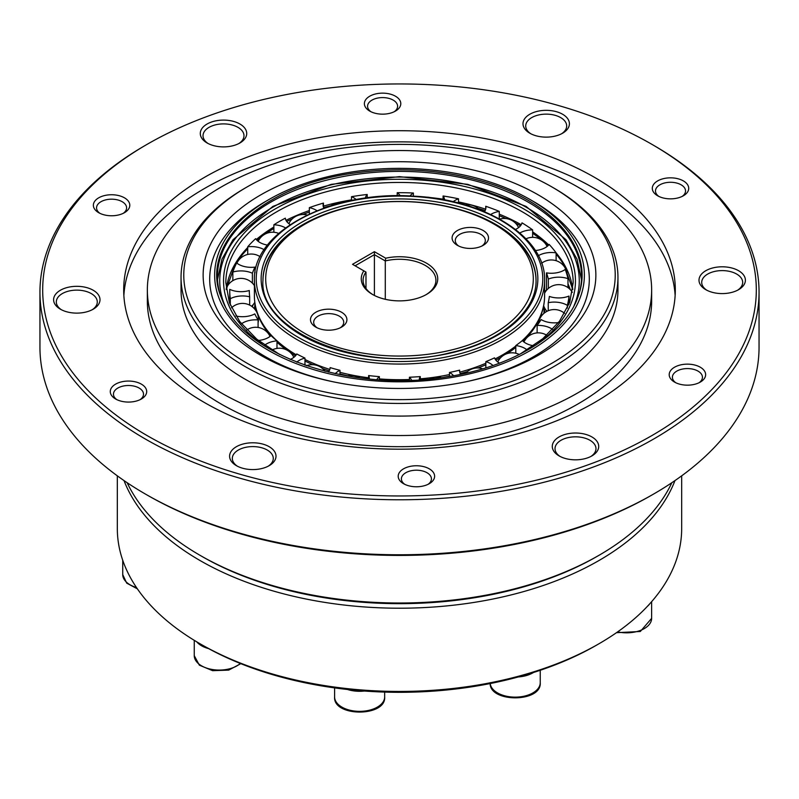 <?xml version="1.0" encoding="UTF-8"?>
<svg xmlns="http://www.w3.org/2000/svg" width="799" height="799" viewBox="0 0 799 799"><rect width="100%" height="100%" fill="white"/><g stroke="black" fill="none" stroke-linecap="round" stroke-linejoin="round"><path stroke-width="1.2" d="M674.975 480.589A282.177 162.916 180 0 1 399.5 608.209A282.177 162.916 180 0 1 124.025 480.589M681.677 475.834L681.677 528.529A282.177 162.916 180 0 1 599.03 643.724A282.177 162.916 180 0 1 199.97 643.724A282.177 162.916 180 0 1 117.323 528.529L117.323 475.834M599.03 643.724L596.463 645.212A278.541 160.809 180 0 1 202.537 645.212L199.97 643.724M671.849 482.706A282.177 162.916 180 0 1 599.03 555.285L597.103 556.404A279.45 161.338 180 0 1 201.897 556.404L199.97 555.285A282.177 162.916 180 0 1 127.151 482.706M599.03 555.285A282.177 162.916 180 0 1 199.97 555.285M651.814 144.289L653.742 145.408A359.55 207.58 180 0 1 759.05 292.184L759.05 347.185A359.55 207.58 180 0 1 653.742 493.972L651.814 495.08A356.823 206.012 180 0 1 147.186 495.08L145.258 493.972A359.55 207.58 180 0 1 39.95 347.185L39.95 292.184A359.55 207.58 180 0 1 145.258 145.408L147.186 144.289A356.823 206.012 180 0 1 561.497 106.407A356.823 206.012 180 0 1 651.814 144.289A356.823 206.012 180 0 1 651.804 435.625A356.823 206.012 180 0 1 147.196 435.625A356.823 206.012 180 0 1 147.186 144.289M653.742 493.972A359.55 207.58 180 0 1 145.258 493.972M759.05 292.184A359.55 207.58 180 0 1 399.5 499.774A359.55 207.58 180 0 1 39.95 292.184M212.963 145.428A23.211 13.403 180 0 1 207.091 142.971A23.211 13.403 180 0 1 207.091 124.015A23.211 13.403 180 0 1 239.92 124.015A23.211 13.403 180 0 1 239.92 142.971A23.211 13.403 180 0 1 212.963 145.428M662.241 197.713A18.207 10.507 180 0 1 657.637 195.775A18.207 10.507 180 0 1 657.637 180.914A18.207 10.507 180 0 1 683.385 180.914A18.207 10.507 180 0 1 683.385 195.775A18.207 10.507 180 0 1 662.241 197.713M66.267 311.66A23.211 13.403 180 0 1 60.394 309.193A23.211 13.403 180 0 1 60.394 290.247A23.211 13.403 180 0 1 93.213 290.247A23.211 13.403 180 0 1 93.213 309.193A23.211 13.403 180 0 1 66.267 311.66M374.322 113.019A18.207 10.507 180 0 1 369.717 111.081A18.207 10.507 180 0 1 369.717 96.22A18.207 10.507 180 0 1 395.465 96.22A18.207 10.507 180 0 1 395.465 111.081A18.207 10.507 180 0 1 374.322 113.019M242.257 468.124A23.211 13.403 180 0 1 236.384 465.657A23.211 13.403 180 0 1 236.384 446.711A23.211 13.403 180 0 1 269.213 446.711A23.211 13.403 180 0 1 269.213 465.657A23.211 13.403 180 0 1 242.257 468.124M103.311 214.621A18.207 10.507 180 0 1 98.706 212.694A18.207 10.507 180 0 1 98.706 197.822A18.207 10.507 180 0 1 124.454 197.822A18.207 10.507 180 0 1 124.454 212.694A18.207 10.507 180 0 1 103.311 214.621M564.953 458.366A23.211 13.403 180 0 1 559.08 455.899A23.211 13.403 180 0 1 559.08 436.943A23.211 13.403 180 0 1 591.909 436.943A23.211 13.403 180 0 1 591.909 455.899A23.211 13.403 180 0 1 564.953 458.366M120.23 400.928A18.207 10.507 180 0 1 115.615 399.001A18.207 10.507 180 0 1 115.615 384.139A18.207 10.507 180 0 1 141.363 384.139A18.207 10.507 180 0 1 141.363 399.001A18.207 10.507 180 0 1 120.23 400.928M711.659 292.134A23.211 13.403 180 0 1 705.787 289.667A23.211 13.403 180 0 1 705.787 270.721A23.211 13.403 180 0 1 738.606 270.721A23.211 13.403 180 0 1 738.606 289.667A23.211 13.403 180 0 1 711.659 292.134M408.149 485.632A18.207 10.507 180 0 1 403.535 483.695A18.207 10.507 180 0 1 403.535 468.833A18.207 10.507 180 0 1 429.283 468.833A18.207 10.507 180 0 1 429.283 483.695A18.207 10.507 180 0 1 408.149 485.632M535.67 135.67A23.211 13.403 180 0 1 529.787 133.203A23.211 13.403 180 0 1 529.787 114.257A23.211 13.403 180 0 1 562.616 114.257A23.211 13.403 180 0 1 562.616 133.203A23.211 13.403 180 0 1 535.67 135.67M679.15 384.019A18.207 10.507 180 0 1 674.546 382.092A18.207 10.507 180 0 1 674.546 367.22A18.207 10.507 180 0 1 700.294 367.22A18.207 10.507 180 0 1 700.294 382.092A18.207 10.507 180 0 1 679.15 384.019M524.713 148.075A275.805 159.231 180 0 1 675.305 289.957A275.805 159.231 180 0 1 399.5 449.188A275.805 159.231 180 0 1 123.695 289.957A275.805 159.231 180 0 1 524.713 148.075M123.865 295.53A275.805 159.231 180 0 1 524.713 159.221A275.805 159.231 180 0 1 675.135 295.53M651.644 289.957L651.644 301.103A252.144 145.568 180 0 1 399.5 446.681A252.144 145.568 180 0 1 147.356 301.103L147.356 289.957A252.144 145.568 180 0 1 513.967 160.249A252.144 145.568 180 0 1 651.644 289.957A252.144 145.568 180 0 1 399.5 435.525A252.144 145.568 180 0 1 147.356 289.957M552.049 187.026L553.977 188.135A218.457 126.132 180 0 1 617.957 277.323L617.957 289.957A218.457 126.132 180 0 1 399.5 416.089A218.457 126.132 180 0 1 181.043 289.957L181.043 277.323A218.457 126.132 180 0 1 245.023 188.135L246.951 187.026A215.73 124.554 180 0 1 497.437 164.115A215.73 124.554 180 0 1 552.049 187.026A215.73 124.554 180 0 1 552.039 363.165A215.73 124.554 180 0 1 246.961 363.165A215.73 124.554 180 0 1 246.951 187.026M617.957 277.323A218.457 126.132 180 0 1 399.5 403.445A218.457 126.132 180 0 1 181.043 277.323M488.648 174.082A196.364 113.368 180 0 1 538.356 355.255A196.364 113.368 180 0 1 260.644 355.255A196.364 113.368 180 0 1 240.639 208.459A196.364 113.368 180 0 1 488.648 174.082M561.587 133.763A20.484 11.825 0 0 0 566.681 125.962A20.484 11.825 0 0 0 555.505 115.426A20.484 11.825 0 0 0 525.722 125.962A20.484 11.825 0 0 0 530.816 133.763M699.055 382.741A15.021 8.669 0 0 0 702.441 377.258A15.021 8.669 0 0 0 694.241 369.528A15.021 8.669 0 0 0 672.398 377.258A15.021 8.669 0 0 0 675.784 382.741M737.587 290.227A20.484 11.825 0 0 0 742.68 282.427A20.484 11.825 0 0 0 731.494 271.89A20.484 11.825 0 0 0 701.712 282.427A20.484 11.825 0 0 0 706.805 290.227M428.054 484.344A15.021 8.669 0 0 0 431.43 478.871A15.021 8.669 0 0 0 423.23 471.14A15.021 8.669 0 0 0 401.398 478.871A15.021 8.669 0 0 0 404.773 484.344M590.88 456.459A20.484 11.825 0 0 0 595.974 448.648A20.484 11.825 0 0 0 584.788 438.112A20.484 11.825 0 0 0 555.015 448.648A20.484 11.825 0 0 0 560.109 456.459M140.135 399.65A15.021 8.669 0 0 0 143.51 394.167A15.021 8.669 0 0 0 135.311 386.446A15.021 8.669 0 0 0 113.468 394.167A15.021 8.669 0 0 0 116.854 399.65M268.184 466.216A20.484 11.825 0 0 0 273.278 458.416A20.484 11.825 0 0 0 262.092 447.879A20.484 11.825 0 0 0 232.319 458.416A20.484 11.825 0 0 0 237.413 466.216M123.216 213.343A15.021 8.669 0 0 0 126.602 207.86A15.021 8.669 0 0 0 118.402 200.13A15.021 8.669 0 0 0 96.559 207.86A15.021 8.669 0 0 0 99.945 213.343M92.195 309.752A20.484 11.825 0 0 0 97.288 301.952A20.484 11.825 0 0 0 86.102 291.415A20.484 11.825 0 0 0 56.32 301.952A20.484 11.825 0 0 0 61.413 309.752M394.227 111.73A15.021 8.669 0 0 0 397.602 106.247A15.021 8.669 0 0 0 389.403 98.527A15.021 8.669 0 0 0 367.57 106.247A15.021 8.669 0 0 0 370.946 111.73M238.891 143.53A20.484 11.825 0 0 0 243.985 135.72A20.484 11.825 0 0 0 232.799 125.183A20.484 11.825 0 0 0 203.026 135.72A20.484 11.825 0 0 0 208.12 143.53M682.146 196.434A15.021 8.669 0 0 0 685.532 190.951A15.021 8.669 0 0 0 677.322 183.221A15.021 8.669 0 0 0 655.49 190.951A15.021 8.669 0 0 0 658.865 196.434M530.226 199.62A184.869 106.736 180 0 1 578.077 247.47A184.869 106.736 180 0 1 351.65 378.187A184.869 106.736 180 0 1 268.774 199.62A184.869 106.736 180 0 1 530.226 199.62L533.712 201.638A189.802 109.583 180 0 1 582.831 250.756A189.802 109.583 180 0 1 589.302 279.121A189.802 109.583 180 0 1 464.569 382.062M334.431 382.062A189.802 109.583 180 0 1 209.698 279.121A189.802 109.583 180 0 1 265.288 201.638L268.774 199.62M223.211 302.362L220.304 295.041C200.789 242.656 262.092 186.097 352.259 173.313C400.818 166.322 446.981 169.837 490.756 183.84C556.863 205.303 594.206 252.124 578.576 295.041C566.561 333.972 512.838 366.921 446.741 376.868C353.098 392.738 246.232 357.113 223.211 302.362M220.334 295.131A182.052 105.108 180 0 1 217.448 276.474A182.052 105.108 180 0 1 375.74 172.274A182.052 105.108 180 0 1 575.35 249.278A182.052 105.108 180 0 1 581.552 276.474A182.052 105.108 180 0 1 580.114 289.657M252.344 306.796A150.192 86.711 180 0 1 253.153 304.649M532.623 237.333L532.623 229.882A169.758 98.007 0 0 0 521.987 222.841A17.977 10.377 180 0 1 515.515 229.443M556.114 260.694L556.114 252.874A169.758 98.007 0 0 0 549.163 244.434A17.977 10.377 180 0 1 535.35 250.526M567.979 278.671A169.758 98.007 0 0 0 565.233 269.463A17.977 10.377 180 0 1 546.486 272.878A150.192 86.711 180 0 1 548.334 279.081A17.977 10.377 180 0 1 567.979 278.671L567.979 287.62M569.008 304.269L569.008 296.069A17.977 10.377 180 0 1 549.362 296.429A150.192 86.711 180 0 1 548.244 302.691A17.977 10.377 180 0 1 567.35 305.358A169.758 98.007 0 0 0 569.008 296.069M567.35 308.134L567.35 305.358M230.302 305.048L230.302 298.716A17.977 10.377 180 0 1 249.678 296.809A150.192 86.711 180 0 1 249.308 290.696A150.192 86.711 180 0 1 249.308 290.516A17.977 10.377 180 0 1 229.752 289.378A169.758 98.007 0 0 0 229.742 290.696A169.758 98.007 0 0 0 230.302 298.716M232.839 280.649L232.839 272.059A17.977 10.377 180 0 1 252.384 273.238A150.192 86.711 180 0 1 254.971 267.126A17.977 10.377 180 0 1 236.664 262.981A169.758 98.007 0 0 0 232.839 272.059M247.73 254.452L247.73 246.791A17.977 10.377 180 0 1 264.179 249.717M267.515 245.093A17.977 10.377 180 0 1 255.66 238.651A169.758 98.007 0 0 0 247.73 246.791M273.877 232.259L273.877 224.779A17.977 10.377 180 0 1 285.503 227.915M290.247 224.589A17.977 10.377 180 0 1 285.323 218.167A169.758 98.007 0 0 0 273.877 224.779M309.343 214.002L309.343 207.65A17.977 10.377 180 0 1 316.973 210.716M323.445 207.211L323.445 203.076A169.758 98.007 0 0 0 309.343 207.65M351.49 200.499L351.49 196.694A17.977 10.377 180 0 1 356.244 199.59M367.21 197.872L367.21 194.477A169.758 98.007 0 0 0 351.49 196.694M397.203 195.765L397.203 192.699A17.977 10.377 180 0 1 400.159 195.755M413.373 196.145L413.373 193.018A169.758 98.007 0 0 0 397.203 192.699M443.085 199.65L443.085 195.975A17.977 10.377 180 0 1 444.544 199.92M458.506 203.036L458.506 198.801A169.758 98.007 0 0 0 443.085 195.975M485.732 209.018L485.732 206.272A17.977 10.377 180 0 1 485.892 207.65A17.977 10.377 180 0 1 484.454 211.715M499.265 218.846L499.265 211.405A169.758 98.007 0 0 0 485.732 206.272M538.356 255.7A17.977 10.377 180 0 1 556.114 252.874A173.673 100.275 180 0 1 572.773 289.438M546.486 290.347L546.486 272.878M276.983 348.404L276.983 340.863A150.192 86.711 180 0 1 271.001 335.59A17.977 10.377 180 0 1 258.347 340.464M258.087 327.46L258.087 319.92A150.192 86.711 180 0 1 254.791 313.917A17.977 10.377 180 0 1 235.925 315.985M249.678 305.098L249.678 296.809M252.384 283.116L252.384 273.238M254.971 272.849L254.971 267.126M548.334 288.469L548.334 279.081M548.244 310.731L548.244 302.691M558.501 322.566A17.977 10.377 180 0 1 541.133 319.56A150.192 86.711 180 0 1 537.128 325.423A17.977 10.377 180 0 1 552.618 329.468M537.128 332.903L537.128 325.423M533.522 345.767A17.977 10.377 180 0 1 522.386 340.554A150.192 86.711 180 0 1 515.794 345.567A17.977 10.377 180 0 1 527.11 349.982M515.794 353.238L515.794 345.567M499.535 363.136A17.977 10.377 180 0 1 494.541 357.842A150.192 86.711 180 0 1 485.842 361.647A17.977 10.377 180 0 1 492.973 365.513M485.842 367.86L485.842 361.647M459.635 371.575L459.635 370.157A150.192 86.711 180 0 1 449.487 372.474A17.977 10.377 180 0 1 453.562 375.73M449.487 376.429L449.487 372.474M420.274 379.745L420.274 376.579A150.192 86.711 180 0 1 409.428 377.228A17.977 10.377 180 0 1 411.545 380.184M409.428 380.254L409.428 377.228M379.375 379.735L379.375 376.629A150.192 86.711 180 0 1 368.619 375.56A17.977 10.377 180 0 1 369.288 378.356A17.977 10.377 180 0 1 369.258 378.926M368.619 378.866L368.619 375.56M339.965 374.651L339.965 370.307A150.192 86.711 180 0 1 330.117 367.6A17.977 10.377 180 0 1 328.339 372.094M304.968 365.223L304.968 358.082A150.192 86.711 180 0 1 296.749 353.947A17.977 10.377 180 0 1 290.207 359.45M519.859 232.998A17.977 10.377 180 0 1 532.623 229.882M490.736 214.502A17.977 10.377 180 0 1 499.265 211.405M453.153 201.728A17.977 10.377 180 0 1 458.506 198.801M410.047 195.975A17.977 10.377 180 0 1 413.373 193.018M365.333 198.122A17.977 10.377 180 0 1 367.21 194.477M323.835 208.12A17.977 10.377 180 0 1 323.086 205.143A17.977 10.377 180 0 1 323.445 203.076M241.478 323.805A17.977 10.377 180 0 1 258.087 319.92M264.679 345.218A17.977 10.377 180 0 1 276.983 340.863M296.799 362.187A17.977 10.377 180 0 1 304.968 358.082M335.26 373.682A17.977 10.377 180 0 1 339.965 370.307M376.878 379.565A17.977 10.377 180 0 1 379.375 376.629M419.245 379.815A17.977 10.377 180 0 1 420.274 376.579M460.643 374.361A17.977 10.377 180 0 1 459.595 370.866A17.977 10.377 180 0 1 459.635 370.157M647.47 606.281A25.029 14.452 0 0 0 649.707 603.854M518.301 676.953A25.029 14.452 0 0 0 533.492 672.488M347.525 689.497A25.029 14.452 0 0 0 364.364 691.035M196.724 641.827A25.029 14.452 0 0 0 208.659 648.638M352.519 264.319L374.401 251.685L385.727 258.217A38.232 22.072 180 0 1 431.54 266.766A38.232 22.072 180 0 1 426.536 294.412A38.232 22.072 180 0 1 372.464 294.412A38.232 22.072 180 0 1 363.835 270.851L352.519 264.319M341.572 312.249A18.207 10.507 180 0 1 341.572 327.121A18.207 10.507 180 0 1 315.825 327.121A18.207 10.507 180 0 1 315.825 312.249A18.207 10.507 180 0 1 341.572 312.249M483.175 230.502A18.207 10.507 180 0 1 483.175 245.363A18.207 10.507 180 0 1 457.428 245.363A18.207 10.507 180 0 1 457.428 230.502A18.207 10.507 180 0 1 483.175 230.502M496.049 225.298L494.122 224.179A133.803 77.253 180 0 1 494.122 224.179A133.803 77.253 180 0 1 494.112 333.433A133.803 77.253 180 0 1 304.888 333.433A133.803 77.253 180 0 1 304.878 224.179A133.803 77.253 180 0 1 494.112 224.179L496.049 225.298A136.539 78.831 180 0 1 536.039 280.669M262.961 280.669A136.539 78.831 180 0 1 302.951 225.298L304.878 224.179M481.937 246.012A15.021 8.669 0 0 0 485.323 240.529A15.021 8.669 0 0 0 480.918 234.407A15.021 8.669 0 0 0 464.549 232.519A15.021 8.669 0 0 0 455.28 240.529A15.021 8.669 0 0 0 458.666 246.012M340.334 327.77A15.021 8.669 0 0 0 343.72 322.287A15.021 8.669 0 0 0 339.315 316.154A15.021 8.669 0 0 0 322.956 314.277A15.021 8.669 0 0 0 313.677 322.287A15.021 8.669 0 0 0 317.063 327.77M374.401 295.46L374.401 254.651L355.086 265.807M385.288 299.295L385.288 260.943L374.401 254.651L374.401 251.685M365.982 288.499L365.982 272.089A36.414 21.024 0 0 0 363.086 280.299A36.414 21.024 0 0 0 373.123 294.791M425.877 294.791A36.414 21.024 0 0 0 435.914 280.299A36.414 21.024 0 0 0 385.288 260.943L385.727 258.217M365.982 272.089L363.835 270.851M544.598 312.828L544.598 311.48A145.098 83.765 180 0 1 544.578 312.838M450.256 353.118A138.357 79.88 180 0 1 262.651 267.036A138.357 79.88 180 0 1 485.592 216.279A138.357 79.88 180 0 1 450.256 353.118M452.064 355.765A143.271 82.716 0 0 0 488.648 214.052A143.271 82.716 0 0 0 257.787 266.616A143.271 82.716 0 0 0 452.064 355.765M254.402 280.299C252.174 231.67 331.255 190.352 412.983 196.125C485.243 199.141 546.067 237.483 544.598 280.299A145.098 83.765 180 0 1 452.733 358.222A145.098 83.765 180 0 1 254.402 280.299L254.402 295.93A145.098 83.765 0 0 0 264.519 326.661A145.098 83.765 0 0 0 296.269 354.796M459.735 372.144A145.098 83.765 0 0 0 485.842 363.255M495.06 358.971A145.098 83.765 0 0 0 515.794 346.017M521.507 341.273A145.098 83.765 0 0 0 544.598 295.93L544.598 280.299M304.968 359.48A145.098 83.765 0 0 0 329.837 369.418M339.965 372.324A145.098 83.765 0 0 0 368.619 377.787M379.375 378.896A145.098 83.765 0 0 0 409.428 379.505M420.274 378.836A145.098 83.765 0 0 0 449.487 374.571M254.402 295.93C254.452 306.546 257.548 316.714 263.69 326.451A144.549 83.456 0 0 0 265.028 328.489A144.549 83.456 0 0 0 270.761 335.82M276.983 342.162A144.549 83.456 0 0 0 286.302 349.772M290.506 352.689A144.549 83.456 0 0 0 295.48 355.825M304.968 361.008A144.549 83.456 0 0 0 312.908 364.694M322.476 368.499A144.549 83.456 0 0 0 329.238 370.806M339.965 373.922A144.549 83.456 0 0 0 347.845 375.82M443.894 377.298A144.549 83.456 0 0 0 449.487 376.179M460.234 373.602A144.549 83.456 0 0 0 467.525 371.515M478.012 367.949A144.549 83.456 0 0 0 485.842 364.803M495.829 360.099A144.549 83.456 0 0 0 501.143 357.213M507.025 353.657A144.549 83.456 0 0 0 515.794 347.435M523.035 341.213A144.549 83.456 0 0 0 535.31 326.451C541.452 316.714 544.548 306.546 544.598 295.93M543.959 306.596A144.549 83.456 180 0 1 543.889 313.388M258.347 327.51A144.549 83.456 180 0 1 258.087 326.831M254.951 309.373A144.549 83.456 180 0 1 255.181 304.878M536.039 280.299A136.539 78.831 0 0 0 399.5 201.468A136.539 78.831 0 0 0 262.961 280.299C258.656 332.324 364.564 374.761 449.857 352.828C501.382 341.572 536.888 310.941 536.039 280.299M226.237 289.548L234.816 265.368A174.172 100.564 180 0 1 247.73 248.779M256.988 240.299A174.172 100.564 180 0 1 261.203 236.973M265.528 233.847A174.172 100.564 180 0 1 273.877 228.454M286.711 221.483A174.172 100.564 180 0 1 292.304 218.856M302.711 214.502A174.172 100.564 180 0 1 309.343 212.075M323.595 207.6A174.172 100.564 180 0 1 331.265 205.593M478.042 208.359A174.172 100.564 180 0 1 485.173 210.556M499.265 215.68A174.172 100.564 180 0 1 506.077 218.576M515.345 223.021A174.172 100.564 180 0 1 520.479 225.767M532.623 233.268A174.172 100.564 180 0 1 542.811 240.958M543.05 241.158A174.172 100.564 180 0 1 548.084 245.633M556.114 254.102A174.172 100.564 180 0 1 564.184 265.368L572.763 289.548M226.227 289.438A173.673 100.275 180 0 1 247.73 247.5M256.289 239.52A173.673 100.275 180 0 1 273.877 227.006M286.002 220.344A173.673 100.275 180 0 1 309.343 210.546M323.445 206.102A173.673 100.275 180 0 1 351.49 199.88M367.21 197.723A173.673 100.275 180 0 1 374.292 197.033M424.728 197.043A173.673 100.275 180 0 1 426.057 197.153M430.102 197.543A173.673 100.275 180 0 1 443.085 199.181M458.506 201.937A173.673 100.275 180 0 1 485.692 209.198M499.265 214.172A173.673 100.275 180 0 1 521.218 224.719M532.623 231.85A173.673 100.275 180 0 1 548.733 244.953M568.469 287.99A173.673 100.275 0 0 0 567.979 286.821M232.839 280.089A174.172 100.564 0 0 0 232.409 280.918M570.326 289.677A174.172 100.564 0 0 0 567.979 283.795M520.249 353.997L542.821 338.696L559.52 321.198L569.747 302.282L573.173 282.706A173.673 100.275 0 0 0 399.5 182.442A173.673 100.275 0 0 0 225.827 282.706L229.323 302.471L239.74 321.558L256.759 339.176L279.72 354.536M262.471 344.569A175.95 101.583 180 0 1 279.9 206.342A175.95 101.583 180 0 1 519.949 206.801A175.95 101.583 180 0 1 535.799 345.098M574.082 305.608A179.775 103.79 0 0 0 398.671 177.058A179.775 103.79 0 0 0 225.318 306.546M617.647 631.869A25.029 14.452 0 0 0 651.624 618.376L651.624 601.697M490.226 683.544A25.029 14.452 0 0 0 515.954 697.128A25.029 14.452 0 0 0 540.244 682.686L540.244 670.281M334.601 687.889L334.601 696.908A25.029 14.452 0 0 0 359.63 711.36A25.029 14.452 0 0 0 384.659 696.908L384.659 692.084M240.829 663.669L228.694 670.111L212.624 670.681L199.341 665.168L194.247 655.619A25.029 14.452 0 0 0 212.194 669.482A25.029 14.452 0 0 0 240.309 663.46M137.358 588.823L126.691 583.13L122.736 574.591A25.029 14.452 0 0 0 136.439 587.475M229.742 303.61L229.742 290.696M441.288 377.657A15.93 15.93 0 0 0 429.742 378.986M546.756 335.25A15.93 15.93 0 0 0 523.944 341.982M544.598 290.317A15.93 15.93 0 0 0 546.037 290.906M567.26 275.685A15.93 15.93 0 0 0 541.632 263.251M258.087 322.706A15.93 15.93 0 0 0 231.51 307.825M519.27 354.496A15.93 15.93 0 0 0 497.727 361.937M278.661 233.418A15.93 15.93 0 0 0 258.167 241.338M479.5 209.718A15.93 15.93 0 0 0 465.348 204.934M543.66 305.797A15.93 15.93 0 0 0 546.955 311.33M572.354 292.354A15.93 15.93 0 0 0 544.598 293.173M293.842 357.353A15.93 15.93 0 0 0 272.01 350.052M383.16 196.294A15.93 15.93 0 0 0 381.033 196.444M343.171 202.367A15.93 15.93 0 0 0 331.136 205.693M564.633 313.388A15.93 15.93 0 0 0 538.446 323.625M359.76 377.857A15.93 15.93 0 0 0 347.175 375.979M518.591 227.595A15.93 15.93 0 0 0 499.725 219.096M260.134 256.709A15.93 15.93 0 0 0 236.904 263.171M430.931 197.752A15.93 15.93 0 0 0 425.897 197.163M544.598 311.48L544.459 307.695M254.472 308.804L254.991 303.71M217.528 279.58L221.972 259.146L233.028 239.68L272.898 206.402L331.215 184.359L399.49 176.639L467.775 184.359L526.092 206.402L565.972 239.68L577.028 259.146L581.472 279.58M270.052 336.409A15.93 15.93 0 0 0 246.831 329.937M251.595 306.237A15.93 15.93 0 0 0 254.801 302.332M254.402 285.633A15.93 15.93 0 0 0 226.477 287.86M398.751 380.394A15.93 15.93 0 0 0 389.912 380.244M547.105 246.472A15.93 15.93 0 0 0 526.012 238.811M307.216 215.001A15.93 15.93 0 0 0 288.839 223.63M482.746 368.808A15.93 15.93 0 0 0 465.677 373.273M325.043 371.275A15.93 15.93 0 0 0 306.436 365.732M616.478 632.688L640.319 631.49L651.624 618.376M490.177 682.686C488.499 702.88 541.922 702.88 540.244 682.686M334.601 696.908C332.923 717.112 386.336 717.112 384.659 696.908M194.247 655.619L194.247 640.329M122.736 574.591L122.736 560.289"/></g></svg>
